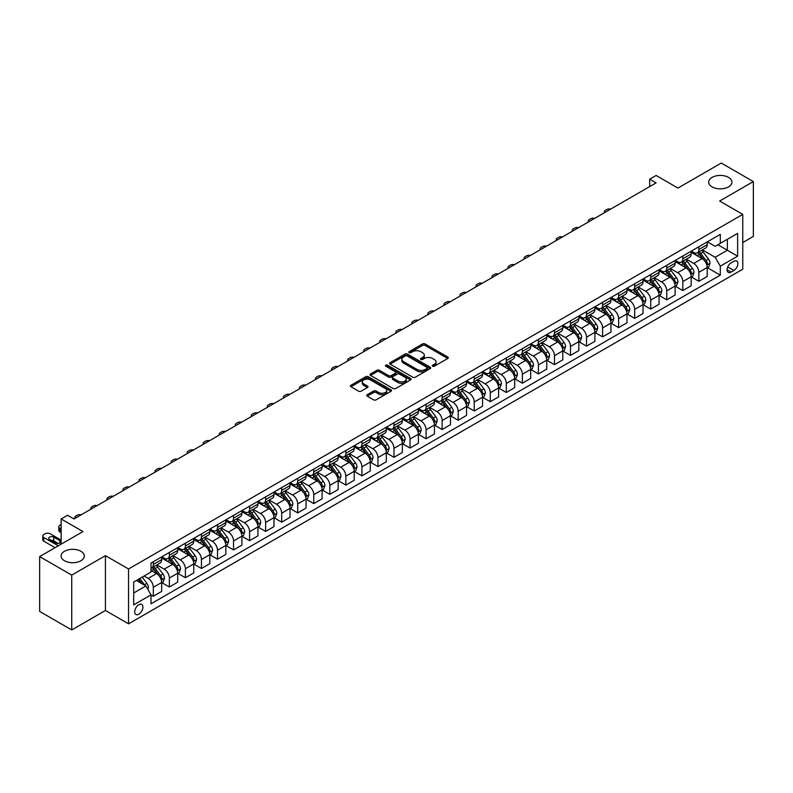 <?xml version="1.0" encoding="UTF-8"?>
<svg xmlns="http://www.w3.org/2000/svg" width="793" height="793" viewBox="0 0 793 793"><rect width="100%" height="100%" fill="white"/><g stroke="black" fill="none" stroke-linecap="round" stroke-linejoin="round"><path stroke-width="1.19" d="M432.601 366.207A1.249 0.724 0 0 0 434.366 366.207L447.758 358.486A1.784 1.031 0 0 0 448.283 357.752A1.784 1.031 0 0 0 447.758 357.028L425.078 343.934A1.784 1.031 0 0 0 422.56 343.934L409.168 351.666A1.249 0.724 0 0 0 408.801 352.171A1.249 0.724 0 0 0 409.168 352.677A1.249 0.724 0 0 0 410.933 352.677L412.667 351.676A5.7 3.291 0 0 1 420.726 351.676L422.619 352.766A5.7 3.291 0 0 1 424.295 355.095A5.7 3.291 0 0 1 422.619 357.425L420.885 358.426A1.249 0.724 0 0 0 420.528 358.932A1.249 0.724 0 0 0 420.885 359.447A1.249 0.724 0 0 0 422.649 359.447L424.384 358.446A5.7 3.291 0 0 1 432.453 358.446L434.336 359.536A5.7 3.291 0 0 1 436.011 361.866A5.7 3.291 0 0 1 434.336 364.195L432.601 365.196A1.249 0.724 0 0 0 432.244 365.702A1.249 0.724 0 0 0 432.601 366.207L432.601 365.196M80.916 551.274A11.617 6.711 0 0 0 68.257 549.827A11.617 6.711 0 0 0 61.081 556.022A11.617 6.711 0 0 0 64.491 560.76A11.617 6.711 0 0 0 77.149 562.217A11.617 6.711 0 0 0 84.326 556.022A11.617 6.711 0 0 0 80.916 551.274M728.509 177.394A11.617 6.711 0 0 0 715.851 175.937A11.617 6.711 0 0 0 708.674 182.132A11.617 6.711 0 0 0 712.084 186.88A11.617 6.711 0 0 0 724.743 188.338A11.617 6.711 0 0 0 731.919 182.132A11.617 6.711 0 0 0 728.509 177.394M138.815 614.198A5.809 3.35 120 0 0 142.601 609.083A5.809 3.35 120 0 0 141.719 604.425A5.809 3.35 120 0 0 138.815 604.712A5.809 3.35 120 0 0 135.018 609.827A5.809 3.35 120 0 0 135.91 614.486A5.809 3.35 120 0 0 138.815 614.198M367.248 394.706A1.784 1.031 0 0 0 366.723 395.439A1.784 1.031 0 0 0 367.248 396.163L373.612 399.841A1.784 1.031 0 0 0 376.13 399.841L390.999 391.256A1.784 1.031 0 0 0 391.514 390.523A1.784 1.031 0 0 0 390.999 389.799L368.319 376.705A1.784 1.031 0 0 0 365.801 376.705L350.932 385.289A1.784 1.031 0 0 0 350.407 386.013A1.784 1.031 0 0 0 350.932 386.746L358.614 391.177A1.784 1.031 0 0 0 361.132 391.177L367.496 387.509A1.784 1.031 0 0 0 368.021 386.776A1.784 1.031 0 0 0 367.496 386.052L363.69 383.852A4.768 2.756 0 0 1 362.292 381.909A4.768 2.756 0 0 1 365.236 379.361A4.768 2.756 0 0 1 370.43 379.956L385.358 388.58A4.768 2.756 0 0 1 386.756 390.523A4.768 2.756 0 0 1 383.812 393.07A4.768 2.756 0 0 1 378.618 392.476L376.13 391.038A1.784 1.031 0 0 0 373.612 391.038L367.248 394.706L367.248 396.163L373.612 392.515L373.612 391.038M742.763 242.539L753.35 236.423L753.35 181.577L721.263 163.051L677.936 188.07L656.118 175.471L649.695 179.168L656.118 182.876L73.987 518.969L67.574 515.262L61.15 518.969L61.15 544.167M71.737 575.103L71.737 629.949L105.439 610.491L105.439 555.655L71.737 575.103L39.65 556.577L82.978 531.568L61.15 518.969M105.439 555.655L128.545 568.987L742.763 214.378L742.763 269.214L128.545 623.833L128.545 568.987M753.35 181.577L719.657 201.035L742.763 214.378M412.796 377.21A1.784 1.031 0 0 0 415.314 377.21L430.183 368.626A1.784 1.031 0 0 0 430.698 367.902A1.784 1.031 0 0 0 430.183 367.179L407.503 354.084A1.784 1.031 0 0 0 404.985 354.084L390.116 362.669A1.784 1.031 0 0 0 389.591 363.392A1.784 1.031 0 0 0 390.116 364.116L412.796 377.21M386.26 366.475A1.249 0.724 0 0 1 387.529 366.653L410.566 379.956L395.717 388.52A1.784 1.031 0 0 1 393.199 388.52L370.519 375.426L376.883 371.788L376.883 370.301L370.519 373.979A1.784 1.031 0 0 0 370.004 374.702A1.784 1.031 0 0 0 370.519 375.426L370.519 373.979M376.883 371.788A1.784 1.031 0 0 1 379.401 371.788L379.401 370.301A1.784 1.031 0 0 0 376.883 370.301M379.401 370.301L388.6 375.614A1.784 1.031 0 0 0 391.118 375.614L395.34 373.176A1.784 1.031 0 0 0 395.866 372.452A1.784 1.031 0 0 0 395.34 371.719L385.765 366.188A1.249 0.724 0 0 1 385.398 365.682A1.249 0.724 0 0 1 386.171 365.018A1.249 0.724 0 0 1 387.529 365.176L410.586 378.489A1.784 1.031 0 0 1 411.111 379.213A1.784 1.031 0 0 1 410.586 379.936L410.586 378.489M71.737 629.949L39.65 611.423L39.65 556.577M733.902 261.284L731.077 262.919A5.63 3.251 120 0 0 727.399 267.875A5.63 3.251 120 0 0 728.261 272.386A5.63 3.251 120 0 0 731.077 272.108L733.902 270.472A5.63 3.251 120 0 0 737.579 265.516A5.63 3.251 120 0 0 736.717 261.006A5.63 3.251 120 0 0 733.902 261.284M707.396 241.835L715.157 246.316L720.292 243.352L720.292 234.381L151.007 563.06L151.007 572.031L133.68 582.032L133.68 604.861L151.007 594.859L151.007 603.82L720.292 275.141L720.292 266.18L715.157 257.289L702.4 249.914M720.292 243.352L737.629 233.35L737.629 256.169L720.292 266.18M105.439 610.491L128.545 623.833M649.695 179.168L649.695 186.583M717.853 244.759L727.359 250.241L727.359 239.278L737.629 233.35M715.157 257.289L727.359 250.241L737.629 256.169M133.68 593.005L145.872 585.958L136.376 580.476M151.007 594.928L153.317 596.267L153.317 587.296A7.266 4.193 -120 0 0 148.182 578.404L144.078 576.035M153.317 596.267L161.663 591.449L161.663 582.478A7.266 4.193 -120 0 0 156.528 573.587L151.007 570.395M161.851 582.667L169.365 586.998L169.365 578.028A7.266 4.193 -120 0 0 164.23 569.136L156.855 564.884M169.365 586.998L177.701 582.181L177.701 573.22A7.266 4.193 -120 0 0 172.567 564.319L161.663 558.024M177.9 573.398L185.403 577.74L185.403 568.769A7.266 4.193 -120 0 0 180.269 559.878L172.904 555.615M185.403 577.74L193.75 572.923L193.75 563.952A7.266 4.193 -120 0 0 188.615 555.06L177.701 548.756M193.938 564.14L201.452 568.472L201.452 559.501A7.266 4.193 -120 0 0 196.317 550.61L188.942 546.357M201.452 568.472L209.798 563.654L209.798 554.684A7.266 4.193 -120 0 0 204.663 545.792L193.75 539.498M209.986 554.872L217.5 559.204L217.5 550.243A7.266 4.193 -120 0 0 212.365 541.351L204.99 537.089M217.5 559.204L225.836 554.396L225.836 545.425A7.266 4.193 -120 0 0 220.702 536.534L209.798 530.23M226.035 545.614L233.538 549.945L233.538 540.975A7.266 4.193 -120 0 0 228.404 532.083L221.039 527.831M233.538 549.945L241.885 545.128L241.885 536.157A7.266 4.193 -120 0 0 236.75 527.266L225.836 520.971M242.083 536.346L249.587 540.677L249.587 531.716A7.266 4.193 -120 0 0 244.452 522.825L237.077 518.563M249.587 540.677L257.933 535.86L257.933 526.899A7.266 4.193 -120 0 0 252.798 518.007L241.885 511.703M258.121 527.077L265.635 531.419L265.635 522.448A7.266 4.193 -120 0 0 260.5 513.557L253.126 509.304M265.635 531.419L273.981 526.602L273.981 517.631A7.266 4.193 -120 0 0 268.847 508.739L257.933 502.445M274.17 517.819L281.684 522.151L281.684 513.19A7.266 4.193 -120 0 0 276.549 504.289L269.174 500.036M281.684 522.151L290.02 517.333L290.02 508.372A7.266 4.193 -120 0 0 284.885 499.471L273.981 493.177M290.218 508.551L297.722 512.893L297.722 503.922A7.266 4.193 -120 0 0 292.587 495.03L285.222 490.778M297.722 512.893L306.068 508.075L306.068 499.104A7.266 4.193 -120 0 0 300.934 490.213L290.02 483.908M306.257 499.293L313.77 503.624L313.77 494.663A7.266 4.193 -120 0 0 308.636 485.762L301.261 481.51M313.77 503.624L322.117 498.807L322.117 489.846A7.266 4.193 -120 0 0 316.982 480.945L306.068 474.65M322.305 490.024L329.819 494.366L329.819 485.395A7.266 4.193 -120 0 0 324.684 476.504L317.309 472.241M329.819 494.366L338.155 489.549L338.155 480.578A7.266 4.193 -120 0 0 333.02 471.686L322.117 465.382M338.353 480.766L345.857 485.098L345.857 476.127A7.266 4.193 -120 0 0 340.722 467.236L333.357 462.983M345.857 485.098L354.203 480.28L354.203 471.31A7.266 4.193 -120 0 0 349.069 462.418L338.155 456.124M354.402 471.498L361.905 475.84L361.905 466.869A7.266 4.193 -120 0 0 356.771 457.977L349.396 453.715M361.905 475.84L370.252 471.022L370.252 462.051A7.266 4.193 -120 0 0 365.117 453.16L354.203 446.856M370.44 462.24L377.954 466.571L377.954 457.601A7.266 4.193 -120 0 0 372.819 448.709L365.444 444.457M377.954 466.571L386.3 461.754L386.3 452.783A7.266 4.193 -120 0 0 381.165 443.892L370.252 437.597M386.488 452.972L393.992 457.303L393.992 448.342A7.266 4.193 -120 0 0 388.857 439.451L381.492 435.188M393.992 457.303L402.338 452.486L402.338 443.525A7.266 4.193 -120 0 0 397.204 434.633L386.3 428.329M402.537 443.703L410.04 448.045L410.04 439.074A7.266 4.193 -120 0 0 404.906 430.183L397.531 425.93M410.04 448.045L418.387 443.228L418.387 434.257A7.266 4.193 -120 0 0 413.252 425.365L402.338 419.071M418.575 434.445L426.089 438.777L426.089 429.816A7.266 4.193 -120 0 0 420.954 420.914L413.579 416.662M426.089 438.777L434.435 433.959L434.435 424.998A7.266 4.193 -120 0 0 429.3 416.107L418.387 409.803M434.623 425.177L442.137 429.519L442.137 420.548A7.266 4.193 -120 0 0 437.002 411.656L429.628 407.404M442.137 429.519L450.474 424.701L450.474 415.73A7.266 4.193 -120 0 0 445.339 406.839L434.435 400.534M450.672 415.919L458.176 420.25L458.176 411.289A7.266 4.193 -120 0 0 453.041 402.388L445.676 398.136M458.176 420.25L466.522 415.433L466.522 406.472A7.266 4.193 -120 0 0 461.387 397.571L450.474 391.276M466.71 406.65L474.224 410.992L474.224 402.021A7.266 4.193 -120 0 0 469.089 393.13L461.714 388.867M474.224 410.992L482.57 406.175L482.57 397.204A7.266 4.193 -120 0 0 477.436 388.312L466.522 382.008M482.759 397.392L490.272 401.724L490.272 392.753A7.266 4.193 -120 0 0 485.138 383.862L477.763 379.609M490.272 401.724L498.609 396.906L498.609 387.936A7.266 4.193 -120 0 0 493.474 379.044L482.57 372.75M498.807 388.124L506.311 392.466L506.311 383.495A7.266 4.193 -120 0 0 501.176 374.603L493.811 370.341M506.311 392.466L514.657 387.648L514.657 378.677A7.266 4.193 -120 0 0 509.522 369.786L498.609 363.481M514.855 378.866L522.359 383.197L522.359 374.227A7.266 4.193 -120 0 0 517.224 365.335L509.849 361.083M522.359 383.197L530.705 378.38L530.705 369.409A7.266 4.193 -120 0 0 525.571 360.518L514.657 354.223M530.894 369.597L538.407 373.929L538.407 364.968A7.266 4.193 -120 0 0 533.273 356.077L525.898 351.814M538.407 373.929L546.754 369.112L546.754 360.151A7.266 4.193 -120 0 0 541.619 351.259L530.705 344.955M546.942 360.339L554.456 364.671L554.456 355.7A7.266 4.193 -120 0 0 549.321 346.809L541.946 342.556M554.456 364.671L562.792 359.853L562.792 350.883A7.266 4.193 -120 0 0 557.657 341.991L546.754 335.697M562.99 351.071L570.494 355.403L570.494 346.442A7.266 4.193 -120 0 0 565.359 337.55L557.994 333.288M570.494 355.403L578.84 350.585L578.84 341.624A7.266 4.193 -120 0 0 573.706 332.733L562.792 326.429M579.029 341.803L586.542 346.144L586.542 337.174A7.266 4.193 -120 0 0 581.408 328.282L574.033 324.03M586.542 346.144L594.889 341.327L594.889 332.356A7.266 4.193 -120 0 0 589.754 323.465L578.84 317.17M595.077 332.545L602.591 336.876L602.591 327.915A7.266 4.193 -120 0 0 597.456 319.014L590.081 314.762M602.591 336.876L610.927 332.059L610.927 323.098A7.266 4.193 -120 0 0 605.793 314.197L594.889 307.902M611.125 323.276L618.629 327.618L618.629 318.647A7.266 4.193 -120 0 0 613.495 309.756L606.13 305.493M618.629 327.618L626.976 322.801L626.976 313.83A7.266 4.193 -120 0 0 621.841 304.938L610.927 298.634M627.164 314.018L634.678 318.35L634.678 309.389A7.266 4.193 -120 0 0 629.543 300.488L622.168 296.235M634.678 318.35L643.024 313.532L643.024 304.571A7.266 4.193 -120 0 0 637.889 295.67L626.976 289.376M643.212 304.75L650.726 309.092L650.726 300.121A7.266 4.193 -120 0 0 645.591 291.229L638.216 286.967M650.726 309.092L659.062 304.274L659.062 295.303A7.266 4.193 -120 0 0 653.938 286.412L643.024 280.107M659.261 295.492L666.764 299.823L666.764 290.853A7.266 4.193 -120 0 0 661.63 281.961L654.265 277.709M666.764 299.823L675.111 295.006L675.111 286.035A7.266 4.193 -120 0 0 669.976 277.144L659.062 270.849M675.309 286.223L682.813 290.565L682.813 281.594A7.266 4.193 -120 0 0 677.678 272.703L670.303 268.44M682.813 290.565L691.159 285.748L691.159 276.777A7.266 4.193 -120 0 0 686.024 267.885L675.111 261.581M691.347 276.965L698.861 281.297L698.861 272.326A7.266 4.193 -120 0 0 693.726 263.435L686.351 259.182M698.861 281.297L707.207 276.479L707.207 267.509A7.266 4.193 -120 0 0 702.073 258.617L691.159 252.323M691.347 251.094L693.726 252.471A7.266 4.193 -120 0 0 697.354 252.828A7.266 4.193 -120 0 0 698.861 249.508L698.861 246.762M675.309 260.362L677.678 261.73A7.266 4.193 -120 0 0 681.306 262.086A7.266 4.193 -120 0 0 682.813 258.766L682.813 256.02M659.261 269.62L661.63 270.998A7.266 4.193 -120 0 0 665.268 271.355A7.266 4.193 -120 0 0 666.764 268.034L666.764 265.288M643.212 278.888L645.591 280.256A7.266 4.193 -120 0 0 649.219 280.623A7.266 4.193 -120 0 0 650.726 277.292L650.726 274.556M627.164 288.146L629.543 289.524A7.266 4.193 -120 0 0 633.171 289.881A7.266 4.193 -120 0 0 634.678 286.56L634.678 283.815M611.125 297.415L613.495 298.783A7.266 4.193 -120 0 0 617.132 299.149A7.266 4.193 -120 0 0 618.629 295.819L618.629 293.083M595.077 306.683L597.456 308.051A7.266 4.193 -120 0 0 601.084 308.408A7.266 4.193 -120 0 0 602.591 305.087L602.591 302.341M579.029 315.941L581.408 317.309A7.266 4.193 -120 0 0 585.036 317.676A7.266 4.193 -120 0 0 586.542 314.345L586.542 311.609M562.99 325.209L565.359 326.577A7.266 4.193 -120 0 0 568.997 326.934A7.266 4.193 -120 0 0 570.494 323.613L570.494 320.868M546.942 334.468L549.321 335.845A7.266 4.193 -120 0 0 552.949 336.202A7.266 4.193 -120 0 0 554.456 332.872L554.456 330.136M530.894 343.736L533.273 345.104A7.266 4.193 -120 0 0 536.901 345.461A7.266 4.193 -120 0 0 538.407 342.14L538.407 339.394M514.855 352.994L517.224 354.372A7.266 4.193 -120 0 0 520.852 354.729A7.266 4.193 -120 0 0 522.359 351.408L522.359 348.662M498.807 362.262L501.176 363.63A7.266 4.193 -120 0 0 504.814 363.987A7.266 4.193 -120 0 0 506.311 360.666L506.311 357.93M482.759 371.52L485.138 372.898A7.266 4.193 -120 0 0 488.766 373.255A7.266 4.193 -120 0 0 490.272 369.934L490.272 367.189M466.71 380.789L469.089 382.157A7.266 4.193 -120 0 0 472.717 382.523A7.266 4.193 -120 0 0 474.224 379.193L474.224 376.457M450.672 390.057L453.041 391.425A7.266 4.193 -120 0 0 456.679 391.782A7.266 4.193 -120 0 0 458.176 388.461L458.176 385.715M434.623 399.315L437.002 400.683A7.266 4.193 -120 0 0 440.63 401.05A7.266 4.193 -120 0 0 442.137 397.719L442.137 394.983M418.575 408.583L420.954 409.951A7.266 4.193 -120 0 0 424.582 410.308A7.266 4.193 -120 0 0 426.089 406.987L426.089 404.242M402.537 417.842L404.906 419.219A7.266 4.193 -120 0 0 408.534 419.576A7.266 4.193 -120 0 0 410.04 416.246L410.04 413.51M386.488 427.11L388.857 428.478A7.266 4.193 -120 0 0 392.495 428.835A7.266 4.193 -120 0 0 393.992 425.514L393.992 422.768M370.44 436.368L372.819 437.746A7.266 4.193 -120 0 0 376.447 438.103A7.266 4.193 -120 0 0 377.954 434.782L377.954 432.036M354.392 445.636L356.771 447.004A7.266 4.193 -120 0 0 360.399 447.361A7.266 4.193 -120 0 0 361.905 444.04L361.905 441.295M338.353 454.895L340.722 456.272A7.266 4.193 -120 0 0 344.36 456.629A7.266 4.193 -120 0 0 345.857 453.309L345.857 450.563M322.305 464.163L324.684 465.531A7.266 4.193 -120 0 0 328.312 465.897A7.266 4.193 -120 0 0 329.819 462.567L329.819 459.831M306.257 473.421L308.636 474.799A7.266 4.193 -120 0 0 312.264 475.156A7.266 4.193 -120 0 0 313.77 471.835L313.77 469.089M290.218 482.689L292.587 484.057A7.266 4.193 -120 0 0 296.225 484.424A7.266 4.193 -120 0 0 297.722 481.093L297.722 478.357M274.17 491.957L276.549 493.325A7.266 4.193 -120 0 0 280.177 493.682A7.266 4.193 -120 0 0 281.684 490.361L281.684 487.616M258.121 501.216L260.5 502.584A7.266 4.193 -120 0 0 264.128 502.95A7.266 4.193 -120 0 0 265.635 499.62L265.635 496.884M242.083 510.484L244.452 511.852A7.266 4.193 -120 0 0 248.08 512.209A7.266 4.193 -120 0 0 249.587 508.888L249.587 506.142M226.035 519.742L228.404 521.12A7.266 4.193 -120 0 0 232.042 521.477A7.266 4.193 -120 0 0 233.538 518.156L233.538 515.41M209.986 529.01L212.365 530.378A7.266 4.193 -120 0 0 215.993 530.735A7.266 4.193 -120 0 0 217.5 527.414L217.5 524.669M193.938 538.269L196.317 539.646A7.266 4.193 -120 0 0 199.945 540.003A7.266 4.193 -120 0 0 201.452 536.683L201.452 533.937M177.9 547.537L180.269 548.905A7.266 4.193 -120 0 0 183.907 549.271A7.266 4.193 -120 0 0 185.403 545.941L185.403 543.205M161.851 556.795L164.23 558.173A7.266 4.193 -120 0 0 167.858 558.53A7.266 4.193 -120 0 0 169.365 555.209L169.365 552.463M707.396 267.697L720.292 275.141M697.354 252.828L705.701 248.011A7.266 4.193 -120 0 0 707.207 244.69L707.207 241.944M681.306 262.086L689.652 257.269A7.266 4.193 -120 0 0 691.159 253.948L691.159 251.203M665.268 271.355L673.604 266.537A7.266 4.193 -120 0 0 675.111 263.217L675.111 260.471M649.219 280.623L657.566 275.805A7.266 4.193 -120 0 0 659.062 272.475L659.062 269.739M633.171 289.881L641.517 285.064A7.266 4.193 -120 0 0 643.024 281.743L643.024 278.997M617.132 299.149L625.469 294.332A7.266 4.193 -120 0 0 626.976 291.001L626.976 288.265M601.084 308.408L609.43 303.59A7.266 4.193 -120 0 0 610.927 300.269L610.927 297.524M585.036 317.676L593.382 312.858A7.266 4.193 -120 0 0 594.889 309.528L594.889 306.792M568.997 326.934L577.334 322.117A7.266 4.193 -120 0 0 578.84 318.796L578.84 316.05M552.949 336.202L561.295 331.385A7.266 4.193 -120 0 0 562.792 328.064L562.792 325.318M536.901 345.461L545.247 340.643A7.266 4.193 -120 0 0 546.754 337.322L546.754 334.577M520.852 354.729L529.199 349.911A7.266 4.193 -120 0 0 530.705 346.591L530.705 343.845M504.814 363.987L513.15 359.179A7.266 4.193 -120 0 0 514.657 355.849L514.657 353.113M488.766 373.255L497.112 368.438A7.266 4.193 -120 0 0 498.609 365.117L498.609 362.371M472.717 382.523L481.064 377.706A7.266 4.193 -120 0 0 482.57 374.375L482.57 371.639M456.679 391.782L465.015 386.964A7.266 4.193 -120 0 0 466.522 383.643L466.522 380.898M440.63 401.05L448.977 396.232A7.266 4.193 -120 0 0 450.474 392.902L450.474 390.166M424.582 410.308L432.928 405.491A7.266 4.193 -120 0 0 434.435 402.17L434.435 399.424M408.534 419.576L416.88 414.759A7.266 4.193 -120 0 0 418.387 411.428L418.387 408.692M392.495 428.835L400.832 424.017A7.266 4.193 -120 0 0 402.338 420.696L402.338 417.951M376.447 438.103L384.793 433.285A7.266 4.193 -120 0 0 386.3 429.965L386.3 427.219M360.399 447.361L368.745 442.544A7.266 4.193 -120 0 0 370.252 439.223L370.252 436.477M344.36 456.629L352.697 451.812A7.266 4.193 -120 0 0 354.203 448.491L354.203 445.745M328.312 465.897L336.658 461.08A7.266 4.193 -120 0 0 338.155 457.749L338.155 455.013M312.264 475.156L320.61 470.338A7.266 4.193 -120 0 0 322.117 467.018L322.117 464.272M296.225 484.424L304.562 479.606A7.266 4.193 -120 0 0 306.068 476.276L306.068 473.54M280.177 493.682L288.523 488.865A7.266 4.193 -120 0 0 290.02 485.544L290.02 482.798M264.128 502.95L272.475 498.133A7.266 4.193 -120 0 0 273.981 494.802L273.981 492.066M248.08 512.209L256.426 507.391A7.266 4.193 -120 0 0 257.933 504.07L257.933 501.325M232.042 521.477L240.378 516.659A7.266 4.193 -120 0 0 241.885 513.339L241.885 510.593M215.993 530.735L224.34 525.918A7.266 4.193 -120 0 0 225.836 522.597L225.836 519.851M199.945 540.003L208.291 535.186A7.266 4.193 -120 0 0 209.798 531.865L209.798 529.119M183.907 549.271L192.243 544.454A7.266 4.193 -120 0 0 193.75 541.123L193.75 538.388M167.858 558.53L176.205 553.712A7.266 4.193 -120 0 0 177.701 550.392L177.701 547.646M151.007 568.085A7.266 4.193 -120 0 0 151.81 567.798L160.156 562.98A7.266 4.193 -120 0 0 161.663 559.65L161.663 556.914M151.81 567.798A7.266 4.193 -120 0 0 153.317 564.467L153.317 561.731M145.872 585.958L151.007 594.859M433.107 366.386L434.336 365.672A5.7 3.291 0 0 0 436.011 363.343L436.011 361.866M424.295 355.095L424.295 356.582A5.7 3.291 0 0 1 422.619 358.912L421.39 359.625M447.758 357.028L447.758 358.486L425.078 345.411A1.784 1.031 0 0 0 422.56 345.411L409.674 352.855M430.153 368.646L407.503 355.561A1.784 1.031 0 0 0 404.985 355.561L390.136 364.136M427.031 368.408A1.249 0.724 0 0 0 427.397 367.902A1.249 0.724 0 0 0 427.031 367.397L407.126 355.898A1.249 0.724 0 0 0 405.362 355.898L403.528 356.949A5.7 3.291 0 0 0 401.863 359.279A5.7 3.291 0 0 0 403.528 361.608L417.138 369.469A5.7 3.291 0 0 0 425.207 369.469L427.031 368.408L427.031 369.895A1.249 0.724 0 0 0 427.397 369.379L427.397 367.902M401.863 359.279L401.863 360.765A5.7 3.291 0 0 0 403.528 363.095L403.528 361.608M427.031 369.895L425.207 370.946A5.7 3.291 0 0 1 417.138 370.946L403.528 363.095M379.401 371.788L388.6 377.091A1.784 1.031 0 0 0 391.118 377.091L395.34 374.653A1.784 1.031 0 0 0 395.866 373.929L395.866 372.452M398.145 381.126A4.768 2.756 0 0 0 403.34 381.72A4.768 2.756 0 0 0 406.284 379.173A4.768 2.756 0 0 0 404.886 377.23L399.622 374.197A1.784 1.031 0 0 0 397.105 374.197L392.882 376.635A1.784 1.031 0 0 0 392.366 377.359A1.784 1.031 0 0 0 392.882 378.083L398.145 381.126L398.145 382.603A4.768 2.756 0 0 0 403.34 383.197A4.768 2.756 0 0 0 406.284 380.66L406.284 379.173M392.366 377.359L392.366 378.836A1.784 1.031 0 0 0 392.882 379.569L392.882 378.083M398.145 382.603L392.882 379.569M386.756 390.523L386.756 392.01A4.768 2.756 0 0 1 383.812 394.547A4.768 2.756 0 0 1 378.618 393.952L376.13 392.515A1.784 1.031 0 0 0 373.612 392.515M362.292 381.909L362.292 383.386A4.768 2.756 0 0 0 363.69 385.329L363.69 383.852M367.476 387.519L363.69 385.329M390.969 391.266L368.319 378.182A1.784 1.031 0 0 0 365.801 378.182L350.952 386.756L350.932 385.289M707.207 267.806L708.744 266.924L710.022 263.217A4.808 2.775 -120 0 0 708.496 259.113L703.242 252.115A13.887 8.019 -120 0 0 701.736 250.301M696.512 255.415A13.887 8.019 -120 0 0 693.677 252.442M706.761 264.862L707.425 263.415A4.808 2.775 -120 0 0 706.057 260.52L700.804 253.522A13.887 8.019 -120 0 0 699.297 251.708M697.999 252.452A11.528 6.651 60 0 1 699.892 254.603L704.333 260.53M697.751 252.6A13.887 8.019 60 0 1 699.267 254.414L702.757 259.063M610.679 209.114A3.628 2.092 -0 0 0 606.695 209.56L605.416 210.304A3.628 2.092 -0 0 0 604.345 211.781A3.628 2.092 -0 0 0 604.633 212.603M691.159 277.074L692.695 276.182L693.984 272.475A4.808 2.775 -120 0 0 692.448 268.381L687.204 261.383A13.887 8.019 -120 0 0 685.687 259.569M680.473 264.674A13.887 8.019 -120 0 0 677.628 261.7M690.723 274.13L691.387 272.683A4.808 2.775 -120 0 0 690.009 269.789L684.765 262.79A13.887 8.019 -120 0 0 683.249 260.976M681.95 261.72A11.528 6.651 60 0 1 683.844 263.871L688.284 269.798M681.702 261.859A13.887 8.019 60 0 1 683.219 263.673L686.708 268.331M594.631 218.372A3.628 2.092 -0 0 0 590.646 218.818L589.368 219.562A3.628 2.092 -0 0 0 588.307 221.049A3.628 2.092 -0 0 0 588.594 221.862M675.111 286.332L676.657 285.45L677.936 281.743A4.808 2.775 -120 0 0 676.399 277.649L671.156 270.641A13.887 8.019 -120 0 0 669.639 268.827M664.425 273.942A13.887 8.019 -120 0 0 661.58 270.968M674.674 283.388L675.339 281.941A4.808 2.775 -120 0 0 673.961 279.057L668.717 272.049A13.887 8.019 -120 0 0 667.2 270.235M665.912 270.978A11.528 6.651 60 0 1 667.805 273.129L672.236 279.057M665.664 271.127A13.887 8.019 60 0 1 667.181 272.941L670.66 277.6M578.593 227.641A3.628 2.092 -0 0 0 574.608 228.087L573.319 228.83A3.628 2.092 -0 0 0 572.259 230.307A3.628 2.092 -0 0 0 572.546 231.13M659.062 295.601L660.609 294.709L661.887 291.001A4.808 2.775 -120 0 0 660.351 286.907L655.107 279.909A13.887 8.019 -120 0 0 653.591 278.095M648.377 283.2A13.887 8.019 -120 0 0 645.532 280.226M658.626 292.657L659.29 291.209A4.808 2.775 -120 0 0 657.912 288.315L652.669 281.317A13.887 8.019 -120 0 0 651.152 279.503M649.864 280.246A11.528 6.651 60 0 1 651.757 282.397L656.198 288.325M649.616 280.385A13.887 8.019 60 0 1 651.132 282.209L654.621 286.858M562.544 236.899A3.628 2.092 -0 0 0 558.559 237.345L557.271 238.088A3.628 2.092 -0 0 0 556.21 239.575A3.628 2.092 -0 0 0 556.498 240.388M643.024 304.859L644.56 303.977L645.849 300.269A4.808 2.775 -120 0 0 644.312 296.176L639.069 289.167A13.887 8.019 -120 0 0 637.552 287.353M632.338 292.468A13.887 8.019 -120 0 0 629.493 289.495M642.588 301.915L643.252 300.478A4.808 2.775 -120 0 0 641.874 297.583L636.63 290.575A13.887 8.019 -120 0 0 635.114 288.761M633.815 289.514A11.528 6.651 60 0 1 635.708 291.665L640.149 297.583M633.567 289.653A13.887 8.019 60 0 1 635.084 291.467L638.573 296.126M546.496 246.167A3.628 2.092 -0 0 0 542.511 246.613L541.232 247.357A3.628 2.092 -0 0 0 540.162 248.833A3.628 2.092 -0 0 0 540.449 249.656M626.976 314.127L628.512 313.235L629.801 309.528A4.808 2.775 -120 0 0 628.264 305.434L623.02 298.436A13.887 8.019 -120 0 0 621.504 296.622M616.29 301.727A13.887 8.019 -120 0 0 613.445 298.753M626.539 311.183L627.204 309.736A4.808 2.775 -120 0 0 625.826 306.841L620.582 299.843A13.887 8.019 -120 0 0 619.065 298.029M617.777 298.773A11.528 6.651 60 0 1 619.67 300.924L624.101 306.851M617.529 298.921A13.887 8.019 60 0 1 619.036 300.735L622.525 305.384M530.448 255.425A3.628 2.092 -0 0 0 526.473 255.881L525.184 256.615A3.628 2.092 -0 0 0 524.123 258.102A3.628 2.092 -0 0 0 524.411 258.914M610.927 323.395L612.474 322.503L613.752 318.796A4.808 2.775 -120 0 0 612.216 314.702L606.972 307.694A13.887 8.019 -120 0 0 605.455 305.88M600.242 310.995A13.887 8.019 -120 0 0 597.397 308.021M610.491 320.441L611.155 319.004A4.808 2.775 -120 0 0 609.777 316.11L604.534 309.101A13.887 8.019 -120 0 0 603.017 307.287M601.728 308.041A11.528 6.651 60 0 1 603.622 310.192L608.062 316.11M601.481 308.18A13.887 8.019 60 0 1 602.997 309.994L606.486 314.652M514.409 264.693A3.628 2.092 -0 0 0 510.424 265.14L509.136 265.883A3.628 2.092 -0 0 0 508.075 267.36A3.628 2.092 -0 0 0 508.363 268.183M594.889 332.654L596.425 331.761L597.714 328.064A4.808 2.775 -120 0 0 596.177 323.96L590.934 316.962A13.887 8.019 -120 0 0 589.417 315.148M584.193 320.263A13.887 8.019 -120 0 0 581.358 317.279M594.443 329.71L595.117 328.262A4.808 2.775 -120 0 0 593.739 325.368L588.485 318.37A13.887 8.019 -120 0 0 586.979 316.556M585.68 317.299A11.528 6.651 60 0 1 587.573 319.45L592.014 325.378M585.432 317.448A13.887 8.019 60 0 1 586.949 319.262L590.438 323.911M498.361 273.952A3.628 2.092 -0 0 0 494.376 274.408L493.097 275.141A3.628 2.092 -0 0 0 492.027 276.628A3.628 2.092 -0 0 0 492.314 277.441M578.84 341.922L580.377 341.03L581.665 337.322A4.808 2.775 -120 0 0 580.129 333.229L574.885 326.23A13.887 8.019 -120 0 0 573.369 324.406M568.155 329.521A13.887 8.019 -120 0 0 565.31 326.547M578.404 338.968L579.068 337.531A4.808 2.775 -120 0 0 577.691 334.636L572.447 327.638A13.887 8.019 -120 0 0 570.93 325.814M569.642 326.567A11.528 6.651 60 0 1 571.525 328.718L575.966 334.636M569.394 326.706A13.887 8.019 60 0 1 570.901 328.52L574.39 333.179M482.313 283.22A3.628 2.092 -0 0 0 478.328 283.666L477.049 284.409A3.628 2.092 -0 0 0 475.988 285.886A3.628 2.092 -0 0 0 476.276 286.709M562.792 351.18L564.338 350.288L565.617 346.591A4.808 2.775 -120 0 0 564.081 342.487L558.837 335.489A13.887 8.019 -120 0 0 557.32 333.675M552.106 338.789A13.887 8.019 -120 0 0 549.262 335.806M562.356 348.236L563.02 346.789A4.808 2.775 -120 0 0 561.642 343.894L556.399 336.896A13.887 8.019 -120 0 0 554.882 335.082M553.593 335.826A11.528 6.651 60 0 1 555.487 337.977L559.917 343.904M553.345 335.974A13.887 8.019 60 0 1 554.862 337.788L558.341 342.437M466.274 292.488A3.628 2.092 -0 0 0 462.289 292.934L461.001 293.678A3.628 2.092 -0 0 0 459.94 295.155A3.628 2.092 -0 0 0 460.227 295.977M546.754 360.448L548.29 359.556L549.569 355.849A4.808 2.775 -120 0 0 548.042 351.755L542.789 344.757A13.887 8.019 -120 0 0 541.282 342.943M536.058 348.048A13.887 8.019 -120 0 0 533.213 345.074M546.308 357.504L546.972 356.057A4.808 2.775 -120 0 0 545.594 353.163L540.35 346.164A13.887 8.019 -120 0 0 538.834 344.35M537.545 345.094A11.528 6.651 60 0 1 539.438 347.245L543.879 353.172M537.297 345.233A13.887 8.019 60 0 1 538.814 347.047L542.303 351.705M450.226 301.746A3.628 2.092 -0 0 0 446.241 302.192L444.952 302.936A3.628 2.092 -0 0 0 443.892 304.423A3.628 2.092 -0 0 0 444.179 305.236M530.705 369.707L532.242 368.824L533.53 365.117A4.808 2.775 -120 0 0 531.994 361.013L526.75 354.015A13.887 8.019 -120 0 0 525.234 352.201M520.02 357.316A13.887 8.019 -120 0 0 517.175 354.342M530.269 366.762L530.933 365.315A4.808 2.775 -120 0 0 529.555 362.431L524.312 355.423A13.887 8.019 -120 0 0 522.795 353.609M521.497 354.352A11.528 6.651 60 0 1 523.39 356.503L527.831 362.431M521.249 354.501A13.887 8.019 60 0 1 522.765 356.315L526.255 360.964M434.177 311.015A3.628 2.092 -0 0 0 430.193 311.461L428.914 312.204A3.628 2.092 -0 0 0 427.853 313.681A3.628 2.092 -0 0 0 428.141 314.504M514.657 378.975L516.203 378.083L517.482 374.375A4.808 2.775 -120 0 0 515.946 370.281L510.702 363.283A13.887 8.019 -120 0 0 509.185 361.469M503.971 366.574A13.887 8.019 -120 0 0 501.126 363.6M514.221 376.031L514.885 374.583A4.808 2.775 -120 0 0 513.507 371.689L508.263 364.691A13.887 8.019 -120 0 0 506.747 362.877M505.458 363.62A11.528 6.651 60 0 1 507.351 365.771L511.782 371.699M505.21 363.759A13.887 8.019 60 0 1 506.727 365.573L510.206 370.232M418.129 320.273A3.628 2.092 -0 0 0 414.154 320.719L412.866 321.462A3.628 2.092 -0 0 0 411.805 322.949A3.628 2.092 -0 0 0 412.092 323.762M498.609 388.233L500.155 387.351L501.434 383.643A4.808 2.775 -120 0 0 499.897 379.55L494.654 372.541A13.887 8.019 -120 0 0 493.137 370.727M487.923 375.842A13.887 8.019 -120 0 0 485.078 372.869M498.173 385.289L498.837 383.852A4.808 2.775 -120 0 0 497.459 380.957L492.215 373.949A13.887 8.019 -120 0 0 490.698 372.135M489.41 372.879A11.528 6.651 60 0 1 491.303 375.039L495.744 380.957M489.162 373.027A13.887 8.019 60 0 1 490.679 374.841L494.168 379.5M402.091 329.541A3.628 2.092 -0 0 0 398.106 329.987L396.817 330.731A3.628 2.092 -0 0 0 395.757 332.208A3.628 2.092 -0 0 0 396.044 333.03M482.57 397.501L484.107 396.609L485.395 392.902A4.808 2.775 -120 0 0 483.859 388.808L478.615 381.81A13.887 8.019 -120 0 0 477.099 379.996M471.875 385.101A13.887 8.019 -120 0 0 469.04 382.127M482.134 394.557L482.798 393.11A4.808 2.775 -120 0 0 481.42 390.215L476.177 383.217A13.887 8.019 -120 0 0 474.66 381.403M473.362 382.147A11.528 6.651 60 0 1 475.255 384.298L479.696 390.225M473.114 382.295A13.887 8.019 60 0 1 474.63 384.109L478.12 388.758M386.042 338.799A3.628 2.092 -0 0 0 382.057 339.255L380.779 339.989A3.628 2.092 -0 0 0 379.708 341.476A3.628 2.092 -0 0 0 379.996 342.289M466.522 406.769L468.058 405.877L469.347 402.17A4.808 2.775 -120 0 0 467.811 398.076L462.567 391.068A13.887 8.019 -120 0 0 461.05 389.254M455.836 394.369A13.887 8.019 -120 0 0 452.991 391.395M466.086 403.815L466.75 402.378A4.808 2.775 -120 0 0 465.372 399.484L460.128 392.476A13.887 8.019 -120 0 0 458.612 390.662M457.323 391.415A11.528 6.651 60 0 1 459.206 393.566L463.647 399.484M457.075 391.554A13.887 8.019 60 0 1 458.582 393.368L462.071 398.027M369.994 348.068A3.628 2.092 -0 0 0 366.009 348.514L364.73 349.257A3.628 2.092 -0 0 0 363.67 350.734A3.628 2.092 -0 0 0 363.957 351.557M450.474 416.028L452.02 415.135L453.299 411.428A4.808 2.775 -120 0 0 451.762 407.334L446.518 400.336A13.887 8.019 -120 0 0 445.002 398.522M439.788 403.637A13.887 8.019 -120 0 0 436.943 400.653M450.037 413.084L450.702 411.636A4.808 2.775 -120 0 0 449.324 408.742L444.08 401.744A13.887 8.019 -120 0 0 442.563 399.93M441.275 400.673A11.528 6.651 60 0 1 443.168 402.824L447.609 408.752M441.027 400.822A13.887 8.019 60 0 1 442.544 402.636L446.033 407.285M353.956 357.326A3.628 2.092 -0 0 0 349.971 357.782L348.682 358.515A3.628 2.092 -0 0 0 347.621 360.002A3.628 2.092 -0 0 0 347.909 360.815M434.435 425.296L435.972 424.404L437.25 420.696A4.808 2.775 -120 0 0 435.724 416.603L430.47 409.594A13.887 8.019 -120 0 0 428.963 407.78M423.74 412.895A13.887 8.019 -120 0 0 420.905 409.922M433.989 422.342L434.653 420.905A4.808 2.775 -120 0 0 433.285 418.01L428.032 411.012A13.887 8.019 -120 0 0 426.525 409.188M425.226 409.941A11.528 6.651 60 0 1 427.12 412.092L431.561 418.01M424.979 410.08A13.887 8.019 60 0 1 426.495 411.894L429.984 416.553M337.907 366.594A3.628 2.092 -0 0 0 333.922 367.04L332.644 367.783A3.628 2.092 -0 0 0 331.573 369.26A3.628 2.092 -0 0 0 331.861 370.083M418.387 434.554L419.923 433.662L421.212 429.965A4.808 2.775 -120 0 0 419.675 425.861L414.432 418.863A13.887 8.019 -120 0 0 412.915 417.049M407.701 422.163A13.887 8.019 -120 0 0 404.856 419.18M417.951 431.61L418.615 430.163A4.808 2.775 -120 0 0 417.237 427.268L411.993 420.27A13.887 8.019 -120 0 0 410.477 418.456M409.178 419.2A11.528 6.651 60 0 1 411.071 421.351L415.512 427.278M408.93 419.348A13.887 8.019 60 0 1 410.447 421.162L413.936 425.811M321.859 375.862A3.628 2.092 -0 0 0 317.874 376.308L316.595 377.042A3.628 2.092 -0 0 0 315.535 378.529A3.628 2.092 -0 0 0 315.822 379.341M402.338 443.822L403.885 442.93L405.164 439.223A4.808 2.775 -120 0 0 403.627 435.129L398.383 428.131A13.887 8.019 -120 0 0 396.867 426.307M391.653 431.422A13.887 8.019 -120 0 0 388.808 428.448M401.902 440.868L402.566 439.431A4.808 2.775 -120 0 0 401.189 436.537L395.945 429.538A13.887 8.019 -120 0 0 394.428 427.724M393.14 428.468A11.528 6.651 60 0 1 395.033 430.619L399.464 436.546M392.892 428.607A13.887 8.019 60 0 1 394.408 430.421L397.888 435.079M305.82 385.12A3.628 2.092 -0 0 0 301.836 385.567L300.547 386.31A3.628 2.092 -0 0 0 299.486 387.797A3.628 2.092 -0 0 0 299.774 388.61M386.3 453.081L387.836 452.198L389.115 448.491A4.808 2.775 -120 0 0 387.579 444.387L382.335 437.389A13.887 8.019 -120 0 0 380.818 435.575M375.604 440.69A13.887 8.019 -120 0 0 372.76 437.716M385.854 450.137L386.518 448.689A4.808 2.775 -120 0 0 385.14 445.795L379.897 438.797A13.887 8.019 -120 0 0 378.38 436.983M377.091 437.726A11.528 6.651 60 0 1 378.985 439.877L383.425 445.805M376.844 437.875A13.887 8.019 60 0 1 378.36 439.689L381.849 444.338M289.772 394.389A3.628 2.092 -0 0 0 285.787 394.835L284.499 395.578A3.628 2.092 -0 0 0 283.438 397.055A3.628 2.092 -0 0 0 283.725 397.878M370.252 462.349L371.788 461.457L373.077 457.749A4.808 2.775 -120 0 0 371.54 453.655L366.297 446.657A13.887 8.019 -120 0 0 364.78 444.843M359.566 449.948A13.887 8.019 -120 0 0 356.721 446.974M369.816 459.405L370.48 457.957A4.808 2.775 -120 0 0 369.102 455.063L363.858 448.065A13.887 8.019 -120 0 0 362.342 446.251M361.043 446.994A11.528 6.651 60 0 1 362.936 449.145L367.377 455.073M360.795 447.133A13.887 8.019 60 0 1 362.312 448.947L365.801 453.606M273.724 403.647A3.628 2.092 -0 0 0 269.739 404.093L268.46 404.836A3.628 2.092 -0 0 0 267.39 406.323A3.628 2.092 -0 0 0 267.677 407.136M354.203 471.607L355.74 470.725L357.028 467.018A4.808 2.775 -120 0 0 355.492 462.924L350.248 455.916A13.887 8.019 -120 0 0 348.732 454.102M343.518 459.216A13.887 8.019 -120 0 0 340.673 456.243M353.767 468.663L354.431 467.216A4.808 2.775 -120 0 0 353.054 464.331L347.81 457.323A13.887 8.019 -120 0 0 346.293 455.509M345.005 456.253A11.528 6.651 60 0 1 346.898 458.404L351.329 464.331M344.757 456.401A13.887 8.019 60 0 1 346.273 458.215L349.753 462.874M257.675 412.915A3.628 2.092 -0 0 0 253.701 413.361L252.412 414.105A3.628 2.092 -0 0 0 251.351 415.582A3.628 2.092 -0 0 0 251.639 416.404M338.155 480.875L339.701 479.983L340.98 476.276A4.808 2.775 -120 0 0 339.444 472.182L334.2 465.184A13.887 8.019 -120 0 0 332.683 463.37M327.469 468.475A13.887 8.019 -120 0 0 324.624 465.501M337.719 477.931L338.383 476.484A4.808 2.775 -120 0 0 337.005 473.59L331.761 466.591A13.887 8.019 -120 0 0 330.245 464.777M328.956 465.521A11.528 6.651 60 0 1 330.85 467.672L335.29 473.599M328.708 465.66A13.887 8.019 60 0 1 330.225 467.483L333.714 472.132M241.637 422.173A3.628 2.092 -0 0 0 237.652 422.619L236.364 423.363A3.628 2.092 -0 0 0 235.303 424.85A3.628 2.092 -0 0 0 235.59 425.663M322.117 490.133L323.653 489.251L324.942 485.544A4.808 2.775 -120 0 0 323.405 481.45L318.162 474.442A13.887 8.019 -120 0 0 316.645 472.628M311.421 477.743A13.887 8.019 -120 0 0 308.586 474.769M321.671 487.189L322.345 485.752A4.808 2.775 -120 0 0 320.967 482.858L315.713 475.85A13.887 8.019 -120 0 0 314.206 474.036M312.908 474.789A11.528 6.651 60 0 1 314.801 476.94L319.242 482.858M312.66 474.928A13.887 8.019 60 0 1 314.177 476.742L317.666 481.401M225.589 431.442A3.628 2.092 -0 0 0 221.604 431.888L220.325 432.631A3.628 2.092 -0 0 0 219.255 434.108A3.628 2.092 -0 0 0 219.542 434.931M306.068 499.402L307.605 498.51L308.893 494.802A4.808 2.775 -120 0 0 307.357 490.708L302.113 483.71A13.887 8.019 -120 0 0 300.597 481.896M295.383 487.001A13.887 8.019 -120 0 0 292.538 484.027M305.632 496.458L306.296 495.01A4.808 2.775 -120 0 0 304.918 492.116L299.675 485.118A13.887 8.019 -120 0 0 298.158 483.304M296.869 484.047A11.528 6.651 60 0 1 298.753 486.198L303.194 492.126M296.622 484.196A13.887 8.019 60 0 1 298.128 486.01L301.618 490.659M209.54 440.7A3.628 2.092 -0 0 0 205.556 441.156L204.277 441.889A3.628 2.092 -0 0 0 203.216 443.376A3.628 2.092 -0 0 0 203.504 444.189M290.02 508.67L291.566 507.778L292.845 504.07A4.808 2.775 -120 0 0 291.309 499.977L286.065 492.968A13.887 8.019 -120 0 0 284.548 491.154M279.334 496.269A13.887 8.019 -120 0 0 276.489 493.296M289.584 505.716L290.248 504.279A4.808 2.775 -120 0 0 288.87 501.384L283.626 494.376A13.887 8.019 -120 0 0 282.11 492.562M280.821 493.315A11.528 6.651 60 0 1 282.714 495.466L287.155 501.384M280.573 493.454A13.887 8.019 60 0 1 282.09 495.268L285.569 499.927M193.502 449.968A3.628 2.092 -0 0 0 189.517 450.414L188.228 451.158A3.628 2.092 -0 0 0 187.168 452.634A3.628 2.092 -0 0 0 187.455 453.457M273.981 517.928L275.518 517.036L276.797 513.339A4.808 2.775 -120 0 0 275.27 509.235L270.016 502.237A13.887 8.019 -120 0 0 268.51 500.423M263.286 505.537A13.887 8.019 -120 0 0 260.451 502.554M273.535 514.984L274.2 513.537A4.808 2.775 -120 0 0 272.822 510.642L267.578 503.644A13.887 8.019 -120 0 0 266.071 501.83M264.773 502.574A11.528 6.651 60 0 1 266.666 504.725L271.107 510.652M264.525 502.722A13.887 8.019 60 0 1 266.042 504.536L269.531 509.185M177.454 459.226A3.628 2.092 -0 0 0 173.469 459.682L172.19 460.416A3.628 2.092 -0 0 0 171.119 461.903A3.628 2.092 -0 0 0 171.407 462.716M257.933 527.196L259.47 526.304L260.758 522.597A4.808 2.775 -120 0 0 259.222 518.503L253.978 511.505A13.887 8.019 -120 0 0 252.461 509.681M247.247 514.796A13.887 8.019 -120 0 0 244.403 511.822M257.497 524.242L258.161 522.805A4.808 2.775 -120 0 0 256.783 519.911L251.54 512.912A13.887 8.019 -120 0 0 250.023 511.089M248.724 511.842A11.528 6.651 60 0 1 250.618 513.993L255.059 519.921M248.477 511.981A13.887 8.019 60 0 1 249.993 513.795L253.482 518.453M161.405 468.494A3.628 2.092 -0 0 0 157.42 468.941L156.142 469.684A3.628 2.092 -0 0 0 155.081 471.171A3.628 2.092 -0 0 0 155.369 471.984M241.885 536.455L243.431 535.572L244.71 531.865A4.808 2.775 -120 0 0 243.173 527.761L237.93 520.763A13.887 8.019 -120 0 0 236.413 518.949M231.199 524.064A13.887 8.019 -120 0 0 228.354 521.08M241.449 533.511L242.113 532.063A4.808 2.775 -120 0 0 240.735 529.169L235.491 522.171A13.887 8.019 -120 0 0 233.975 520.357M232.686 521.1A11.528 6.651 60 0 1 234.579 523.251L239.01 529.179M232.438 521.249A13.887 8.019 60 0 1 233.955 523.063L237.434 527.712M145.357 477.763A3.628 2.092 -0 0 0 141.382 478.209L140.093 478.952A3.628 2.092 -0 0 0 139.033 480.429A3.628 2.092 -0 0 0 139.32 481.252M225.836 545.723L227.383 544.831L228.662 541.123A4.808 2.775 -120 0 0 227.125 537.03L221.881 530.031A13.887 8.019 -120 0 0 220.365 528.217M215.151 533.322A13.887 8.019 -120 0 0 212.306 530.348M225.4 542.779L226.064 541.332A4.808 2.775 -120 0 0 224.687 538.437L219.443 531.439A13.887 8.019 -120 0 0 217.926 529.625M216.638 530.368A11.528 6.651 60 0 1 218.531 532.519L222.972 538.447M216.39 530.507A13.887 8.019 60 0 1 217.906 532.321L221.396 536.98M129.318 487.021A3.628 2.092 -0 0 0 125.334 487.467L124.045 488.21A3.628 2.092 -0 0 0 122.984 489.697A3.628 2.092 -0 0 0 123.272 490.51M209.798 554.981L211.334 554.099L212.623 550.392A4.808 2.775 -120 0 0 211.087 546.288L205.843 539.29A13.887 8.019 -120 0 0 204.326 537.476M199.102 542.59A13.887 8.019 -120 0 0 196.267 539.617M209.362 552.037L210.026 550.59A4.808 2.775 -120 0 0 208.648 547.705L203.404 540.697A13.887 8.019 -120 0 0 201.888 538.883M200.589 539.627A11.528 6.651 60 0 1 202.483 541.778L206.923 547.705M200.342 539.775A13.887 8.019 60 0 1 201.858 541.589L205.347 546.248M113.27 496.289A3.628 2.092 -0 0 0 109.285 496.735L108.007 497.479A3.628 2.092 -0 0 0 106.936 498.956A3.628 2.092 -0 0 0 107.224 499.778M193.75 564.249L195.286 563.357L196.575 559.65A4.808 2.775 -120 0 0 195.038 555.556L189.795 548.558A13.887 8.019 -120 0 0 188.278 546.744M183.064 551.849A13.887 8.019 -120 0 0 180.219 548.875M193.314 561.305L193.978 559.858A4.808 2.775 -120 0 0 192.6 556.964L187.356 549.965A13.887 8.019 -120 0 0 185.84 548.151M184.551 548.895A11.528 6.651 60 0 1 186.444 551.046L190.875 556.973M184.303 549.034A13.887 8.019 60 0 1 185.81 550.848L189.299 555.506M97.222 505.547A3.628 2.092 -0 0 0 93.237 505.993L91.958 506.737A3.628 2.092 -0 0 0 90.898 508.224A3.628 2.092 -0 0 0 91.185 509.037M177.701 573.508L179.248 572.625L180.526 568.918A4.808 2.775 -120 0 0 178.99 564.824L173.746 557.816A13.887 8.019 -120 0 0 172.23 556.002M167.016 561.117A13.887 8.019 -120 0 0 164.171 558.143M177.265 570.563L177.929 569.126A4.808 2.775 -120 0 0 176.552 566.232L171.308 559.224A13.887 8.019 -120 0 0 169.791 557.41M168.503 558.163A11.528 6.651 60 0 1 170.396 560.314L174.837 566.232M168.255 558.302A13.887 8.019 60 0 1 169.771 560.116L173.261 564.775M81.183 514.816A3.628 2.092 -0 0 0 77.199 515.262L75.91 516.005A3.628 2.092 -0 0 0 74.849 517.482A3.628 2.092 -0 0 0 75.137 518.305M161.663 582.776L163.199 581.884L164.478 578.176A4.808 2.775 -120 0 0 162.952 574.082L157.698 567.084A13.887 8.019 -120 0 0 156.191 565.27M61.15 528.971L59.871 528.227L59.871 531.934A3.628 2.092 180 0 1 58.801 530.458L58.801 526.75A3.628 2.092 -0 0 0 59.871 528.227M61.15 532.678L59.871 531.934M161.217 579.832L161.881 578.384A4.808 2.775 -120 0 0 160.513 575.49L155.259 568.492A13.887 8.019 -120 0 0 153.753 566.678M152.454 567.421A11.528 6.651 60 0 1 154.348 569.572L158.788 575.5M152.206 567.57A13.887 8.019 60 0 1 153.723 569.384L157.212 574.033M61.15 524.53L59.871 525.263A3.628 2.092 -0 0 0 58.801 526.75M147.795 589.298L148.44 587.444A4.808 2.775 -120 0 0 146.903 583.351L142.225 577.096M58.266 545.832L43.823 537.495A3.628 2.092 -0 0 1 42.763 536.009A3.628 2.092 -0 0 1 43.823 534.532L45.102 533.788A3.628 2.092 -0 0 1 50.237 533.788L61.15 540.092M55.054 547.685L43.823 541.203A3.628 2.092 180 0 1 42.763 539.716L42.763 536.009M58.355 543.512L53.706 540.826A2.904 1.675 0 0 0 51.109 540.37M144.901 585.403A4.808 2.775 -120 0 0 144.465 584.758L139.786 578.503M138.577 579.207L141.937 583.698M138.24 579.396L141.095 583.202M49.602 539.498L55.758 543.056A2.904 1.675 -0 0 0 58.93 543.413A2.904 1.675 -0 0 0 60.714 541.867A2.904 1.675 -0 0 0 59.871 540.677L53.706 537.129A2.904 1.675 -0 0 0 50.544 536.762A2.904 1.675 -0 0 0 48.75 538.308A2.904 1.675 -0 0 0 49.602 539.498M148.182 578.404L156.528 573.587M164.23 569.136L172.567 564.319M180.269 559.878L188.615 555.06M196.317 550.61L204.663 545.792M212.365 541.351L220.702 536.534M228.404 532.083L236.75 527.266M244.452 522.825L252.798 518.007M260.5 513.557L268.847 508.739M276.549 504.289L284.885 499.471M292.587 495.03L300.934 490.213M308.636 485.762L316.982 480.945M324.684 476.504L333.02 471.686M340.722 467.236L349.069 462.418M356.771 457.977L365.117 453.16M372.819 448.709L381.165 443.892M388.857 439.451L397.204 434.633M404.906 430.183L413.252 425.365M420.954 420.914L429.3 416.107M437.002 411.656L445.339 406.839M453.041 402.388L461.387 397.571M469.089 393.13L477.436 388.312M485.138 383.862L493.474 379.044M501.176 374.603L509.522 369.786M517.224 365.335L525.571 360.518M533.273 356.077L541.619 351.259M549.321 346.809L557.657 341.991M565.359 337.55L573.706 332.733M581.408 328.282L589.754 323.465M597.456 319.014L605.793 314.197M613.495 309.756L621.841 304.938M629.543 300.488L637.889 295.67M645.591 291.229L653.938 286.412M661.63 281.961L669.976 277.144M677.678 272.703L686.024 267.885M693.726 263.435L702.073 258.617M698.861 249.508L707.207 244.69M698.861 272.326L707.207 267.509M682.813 281.594L691.159 276.777M682.813 258.766L691.159 253.948M666.764 290.853L675.111 286.035M666.764 268.034L675.111 263.217M650.726 300.121L659.062 295.303M650.726 277.292L659.062 272.475M634.678 309.389L643.024 304.571M634.678 286.56L643.024 281.743M618.629 318.647L626.976 313.83M618.629 295.819L626.976 291.001M602.591 327.915L610.927 323.098M602.591 305.087L610.927 300.269M586.542 337.174L594.889 332.356M586.542 314.345L594.889 309.528M570.494 346.442L578.84 341.624M570.494 323.613L578.84 318.796M554.456 355.7L562.792 350.883M554.456 332.872L562.792 328.064M538.407 364.968L546.754 360.151M538.407 342.14L546.754 337.322M522.359 374.227L530.705 369.409M522.359 351.408L530.705 346.591M506.311 383.495L514.657 378.677M506.311 360.666L514.657 355.849M490.272 392.753L498.609 387.936M490.272 369.934L498.609 365.117M474.224 402.021L482.57 397.204M474.224 379.193L482.57 374.375M458.176 411.289L466.522 406.472M458.176 388.461L466.522 383.643M442.137 420.548L450.474 415.73M442.137 397.719L450.474 392.902M426.089 429.816L434.435 424.998M426.089 406.987L434.435 402.17M410.04 439.074L418.387 434.257M410.04 416.246L418.387 411.428M393.992 448.342L402.338 443.525M393.992 425.514L402.338 420.696M377.954 457.601L386.3 452.783M377.954 434.782L386.3 429.965M361.905 466.869L370.252 462.051M361.905 444.04L370.252 439.223M345.857 476.127L354.203 471.31M345.857 453.309L354.203 448.491M329.819 485.395L338.155 480.578M329.819 462.567L338.155 457.749M313.77 494.663L322.117 489.846M313.77 471.835L322.117 467.018M297.722 503.922L306.068 499.104M297.722 481.093L306.068 476.276M281.684 513.19L290.02 508.372M281.684 490.361L290.02 485.544M265.635 522.448L273.981 517.631M265.635 499.62L273.981 494.802M249.587 531.716L257.933 526.899M249.587 508.888L257.933 504.07M233.538 540.975L241.885 536.157M233.538 518.156L241.885 513.339M217.5 550.243L225.836 545.425M217.5 527.414L225.836 522.597M201.452 559.501L209.798 554.684M201.452 536.683L209.798 531.865M185.403 568.769L193.75 563.952M185.403 545.941L193.75 541.123M169.365 578.028L177.701 573.22M169.365 555.209L177.701 550.392M153.317 587.296L161.663 582.478M153.317 564.467L161.663 559.65M727.746 266.924L733.902 270.472M727.102 269.808L731.077 272.108M434.336 365.672L434.336 364.195M420.885 359.447L420.885 358.426M422.619 358.912L422.619 357.425M409.168 352.677L409.168 351.666M422.56 345.411L422.56 343.934M425.078 345.411L425.078 343.934M390.116 364.116L390.116 362.669M404.985 355.561L404.985 354.084M407.503 355.561L407.503 354.084M430.183 368.626L430.183 367.179M417.138 370.946L417.138 369.469M425.207 370.946L425.207 369.469M388.6 377.091L388.6 375.614M391.118 377.091L391.118 375.614M395.34 374.653L395.34 373.176M387.529 366.653L387.529 365.176M376.13 392.515L376.13 391.038M378.618 393.952L378.618 392.476M367.496 387.509L367.496 386.052M365.801 378.182L365.801 376.705M368.319 378.182L368.319 376.705M390.999 391.256L390.999 389.799M706.841 265.13L709.993 263.306M700.804 253.522L703.242 252.115M697.027 255.703L699.267 254.414M706.057 260.52L708.496 259.113M705.671 262.404L707.425 263.415M690.802 274.388L693.954 272.574M684.765 262.79L687.204 261.383M680.979 264.971L683.219 263.673M690.009 269.789L692.448 268.381M689.623 271.672L691.387 272.683M674.754 283.656L677.906 281.832M668.717 272.049L671.156 270.641M664.93 274.239L667.181 272.941M673.961 279.057L676.399 277.649M673.584 280.93L675.339 281.941M658.705 292.914L661.858 291.1M652.669 281.317L655.107 279.909M648.892 283.498L651.132 282.209M657.912 288.315L660.351 286.907M657.536 290.198L659.29 291.209M642.667 302.183L645.809 300.359M636.63 290.575L639.069 289.167M632.844 292.766L635.084 291.467M641.874 297.583L644.312 296.176M641.487 299.457L643.252 300.478M626.619 311.441L629.771 309.627M620.582 299.843L623.02 298.436M616.795 302.024L619.036 300.735M625.826 306.841L628.264 305.434M625.449 308.725L627.204 309.736M610.57 320.709L613.723 318.885M604.534 309.101L606.972 307.694M600.757 311.292L602.997 309.994M609.777 316.11L612.216 314.702M609.401 317.983L611.155 319.004M594.522 329.967L597.674 328.153M588.485 318.37L590.934 316.962M584.709 320.55L586.949 319.262M593.739 325.368L596.177 323.96M593.352 327.251L595.117 328.262M578.484 339.235L581.636 337.412M572.447 327.638L574.885 326.23M568.66 329.819L570.901 328.52M577.691 334.636L580.129 333.229M577.304 336.51L579.068 337.531M562.435 348.504L565.587 346.68M556.399 336.896L558.837 335.489M552.622 339.077L554.862 337.788M561.642 343.894L564.081 342.487M561.266 345.778L563.02 346.789M546.387 357.762L549.539 355.948M540.35 346.164L542.789 344.757M536.574 348.345L538.814 347.047M545.594 353.163L548.042 351.755M545.217 355.036L546.972 356.057M530.348 367.03L533.501 365.206M524.312 355.423L526.75 354.015M520.525 357.603L522.765 356.315M529.555 362.431L531.994 361.013M529.169 364.304L530.933 365.315M514.3 376.288L517.452 374.474M508.263 364.691L510.702 363.283M504.477 366.872L506.727 365.573M513.507 371.689L515.946 370.281M513.13 373.572L514.885 374.583M498.252 385.557L501.404 383.733M492.215 373.949L494.654 372.541M488.438 376.14L490.679 374.841M497.459 380.957L499.897 379.55M497.082 382.831L498.837 383.852M482.203 394.815L485.356 393.001M476.177 383.217L478.615 381.81M472.39 385.398L474.63 384.109M481.42 390.215L483.859 388.808M481.034 392.099L482.798 393.11M466.165 404.083L469.317 402.259M460.128 392.476L462.567 391.068M456.342 394.666L458.582 393.368M465.372 399.484L467.811 398.076M464.995 401.357L466.75 402.378M450.117 413.341L453.269 411.527M444.08 401.744L446.518 400.336M440.303 403.924L442.544 402.636M449.324 408.742L451.762 407.334M448.947 410.625L450.702 411.636M434.068 422.61L437.221 420.786M428.032 411.012L430.47 409.594M424.255 413.193L426.495 411.894M433.285 418.01L435.724 416.603M432.899 419.884L434.653 420.905M418.03 431.878L421.182 430.054M411.993 420.27L414.432 418.863M408.207 422.451L410.447 421.162M417.237 427.268L419.675 425.861M416.85 429.152L418.615 430.163M401.982 441.136L405.134 439.322M395.945 429.538L398.383 428.131M392.158 431.719L394.408 430.421M401.189 436.537L403.627 435.129M400.812 438.41L402.566 439.431M385.933 450.404L389.085 448.58M379.897 438.797L382.335 437.389M376.12 440.977L378.36 439.689M385.14 445.795L387.579 444.387M384.764 447.678L386.518 448.689M369.895 459.662L373.037 457.848M363.858 448.065L366.297 446.657M360.072 450.246L362.312 448.947M369.102 455.063L371.54 453.655M368.715 456.946L370.48 457.957M353.847 468.931L356.999 467.107M347.81 457.323L350.248 455.916M344.023 459.514L346.273 458.215M353.054 464.331L355.492 462.924M352.677 466.205L354.431 467.216M337.798 478.189L340.95 476.375M331.761 466.591L334.2 465.184M327.985 468.772L330.225 467.483M337.005 473.59L339.444 472.182M336.629 475.473L338.383 476.484M321.75 487.457L324.902 485.633M315.713 475.85L318.162 474.442M311.936 478.04L314.177 476.742M320.967 482.858L323.405 481.45M320.58 484.731L322.345 485.752M305.711 496.715L308.864 494.901M299.675 485.118L302.113 483.71M295.888 487.298L298.128 486.01M304.918 492.116L307.357 490.708M304.532 493.999L306.296 495.01M289.663 505.984L292.815 504.16M283.626 494.376L286.065 492.968M279.85 496.567L282.09 495.268M288.87 501.384L291.309 499.977M288.493 503.258L290.248 504.279M273.615 515.242L276.767 513.428M267.578 503.644L270.016 502.237M263.801 505.825L266.042 504.536M272.822 510.642L275.27 509.235M272.445 512.526L274.2 513.537M257.576 524.51L260.728 522.686M251.54 512.912L253.978 511.505M247.753 515.093L249.993 513.795M256.783 519.911L259.222 518.503M256.397 521.784L258.161 522.805M241.528 533.778L244.68 531.954M235.491 522.171L237.93 520.763M231.705 524.351L233.955 523.063M240.735 529.169L243.173 527.761M240.358 531.052L242.113 532.063M225.48 543.036L228.632 541.222M219.443 531.439L221.881 530.031M215.666 533.62L217.906 532.321M224.687 538.437L227.125 537.03M224.31 540.311L226.064 541.332M209.431 552.305L212.583 550.481M203.404 540.697L205.843 539.29M199.618 542.888L201.858 541.589M208.648 547.705L211.087 546.288M208.262 549.579L210.026 550.59M193.393 561.563L196.545 559.749M187.356 549.965L189.795 548.558M183.57 552.146L185.81 550.848M192.6 556.964L195.038 555.556M192.223 558.847L193.978 559.858M177.345 570.831L180.497 569.007M171.308 559.224L173.746 557.816M167.531 561.414L169.771 560.116M176.552 566.232L178.99 564.824M176.175 568.105L177.929 569.126M161.296 580.089L164.448 578.275M155.259 568.492L157.698 567.084M151.483 570.673L153.723 569.384M160.513 575.49L162.952 574.082M160.127 577.373L161.881 578.384M43.823 537.495L43.823 541.203M147.191 588.237L148.41 587.534M144.465 584.758L146.903 583.351M53.706 540.826L53.706 537.129M59.871 543.056L59.871 540.677M604.345 211.781L604.345 212.762M588.307 221.049L588.307 222.03M572.259 230.307L572.259 231.288M556.21 239.575L556.21 240.557M540.162 248.833L540.162 249.825M524.123 258.102L524.123 259.083M508.075 267.36L508.075 268.351M492.027 276.628L492.027 277.609M475.988 285.886L475.988 286.878M459.94 295.155L459.94 296.136M443.892 304.423L443.892 305.404M427.853 313.681L427.853 314.662M411.805 322.949L411.805 323.931M395.757 332.208L395.757 333.189M379.708 341.476L379.708 342.457M363.67 350.734L363.67 351.725M347.621 360.002L347.621 360.984M331.573 369.26L331.573 370.252M315.535 378.529L315.535 379.51M299.486 387.797L299.486 388.778M283.438 397.055L283.438 398.036M267.39 406.323L267.39 407.305M251.351 415.582L251.351 416.563M235.303 424.85L235.303 425.831M219.255 434.108L219.255 435.099M203.216 443.376L203.216 444.358M187.168 452.634L187.168 453.626M171.119 461.903L171.119 462.884M155.081 471.171L155.081 472.152M139.033 480.429L139.033 481.41M122.984 489.697L122.984 490.679M106.936 498.956L106.936 499.937M90.898 508.224L90.898 509.205M74.849 517.482L74.849 518.473"/></g></svg>
